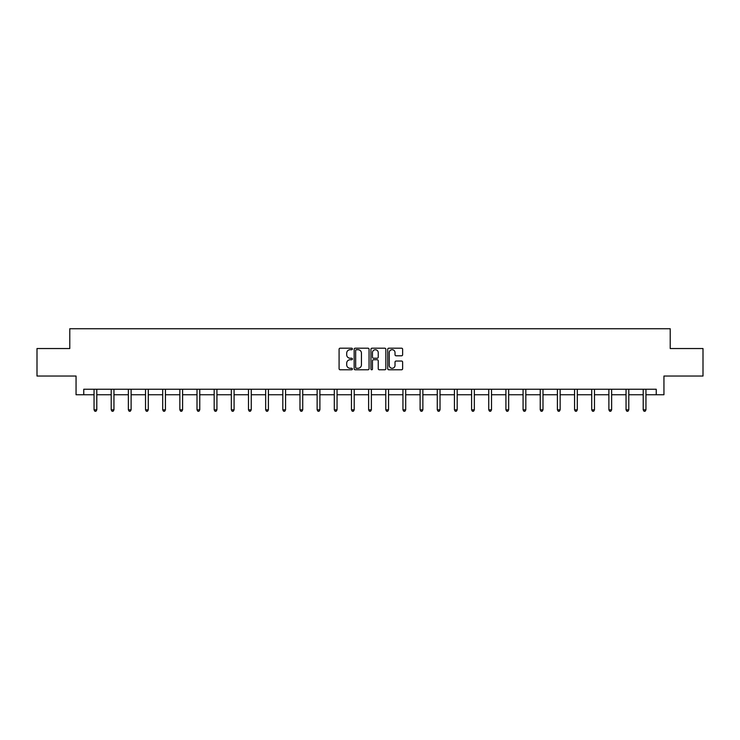 <?xml version="1.0" encoding="UTF-8"?>
<svg xmlns="http://www.w3.org/2000/svg" width="740" height="740" viewBox="0 0 740 740"><rect width="100%" height="100%" fill="white"/><g stroke="black" fill="none" stroke-linecap="round" stroke-linejoin="round"><path stroke-width="1.11" d="M352.397 348.947A0.758 0.758 0 0 0 351.639 348.189L340.169 348.189A1.082 1.082 0 0 0 339.087 349.271L339.087 368.705A1.082 1.082 0 0 0 340.169 369.787L351.639 369.787A0.758 0.758 0 0 0 352.397 369.029A0.758 0.758 0 0 0 351.639 368.27L350.159 368.27A3.46 3.46 0 0 1 346.699 364.82L346.699 363.201A3.46 3.46 0 0 1 350.159 359.742L351.639 359.742A0.758 0.758 0 0 0 352.397 358.993A0.758 0.758 0 0 0 351.639 358.234L350.159 358.234A3.46 3.46 0 0 1 346.699 354.775L346.699 353.156A3.46 3.46 0 0 1 350.159 349.706L351.639 349.706A0.758 0.758 0 0 0 352.397 348.947M401.561 355.801A1.082 1.082 0 0 0 402.634 354.719L402.634 349.271A1.082 1.082 0 0 0 401.561 348.189L388.815 348.189A1.082 1.082 0 0 0 387.732 349.271L387.732 368.705A1.082 1.082 0 0 0 388.815 369.787L401.561 369.787A1.082 1.082 0 0 0 402.634 368.705L402.634 362.119A1.082 1.082 0 0 0 401.561 361.037L396.104 361.037A1.082 1.082 0 0 0 395.021 362.119L395.021 365.384A2.886 2.886 0 0 1 392.135 368.27A2.886 2.886 0 0 1 389.249 365.384L389.249 352.591A2.886 2.886 0 0 1 392.135 349.706A2.886 2.886 0 0 1 395.021 352.591L395.021 354.719A1.082 1.082 0 0 0 396.104 355.801L401.561 355.801M83.759 394.744L83.759 389.24L656.241 389.24L656.241 394.744L663.947 394.744L663.947 376.04L703 376.04L703 348.54L670.218 348.54L670.218 328.736L69.782 328.736L69.782 348.54L37 348.54L37 376.04L76.053 376.04L76.053 394.744L94.045 394.744M369.057 349.271A1.082 1.082 0 0 0 367.974 348.189L355.237 348.189A1.082 1.082 0 0 0 354.155 349.271L354.155 368.705A1.082 1.082 0 0 0 355.237 369.787L367.974 369.787A1.082 1.082 0 0 0 369.057 368.705L369.057 349.271M372.026 348.189L384.763 348.189A1.082 1.082 0 0 1 385.845 349.271L385.845 368.705A1.082 1.082 0 0 1 384.763 369.787L379.315 369.787A1.082 1.082 0 0 1 378.233 368.705L378.233 360.824A1.082 1.082 0 0 0 377.15 359.742L373.534 359.742A1.082 1.082 0 0 0 372.461 360.824L372.461 369.029A0.758 0.758 0 0 1 371.702 369.787A0.758 0.758 0 0 1 370.944 369.029L370.944 349.271A1.082 1.082 0 0 1 372.026 348.189M96.792 394.744L111.204 394.744M113.951 394.744L128.362 394.744M131.11 394.744L145.521 394.744M148.278 394.744L162.689 394.744M165.436 394.744L179.848 394.744M182.595 394.744L197.006 394.744M199.763 394.744L214.174 394.744M216.922 394.744L231.333 394.744M234.081 394.744L248.492 394.744M251.249 394.744L265.66 394.744M268.407 394.744L282.819 394.744M285.566 394.744L299.978 394.744M302.725 394.744L317.136 394.744M319.893 394.744L334.304 394.744M337.052 394.744L351.463 394.744M354.21 394.744L368.622 394.744M371.378 394.744L385.79 394.744M388.537 394.744L402.949 394.744M405.696 394.744L420.107 394.744M422.864 394.744L437.275 394.744M440.023 394.744L454.434 394.744M457.181 394.744L471.593 394.744M474.34 394.744L488.752 394.744M491.508 394.744L505.92 394.744M508.667 394.744L523.078 394.744M525.826 394.744L540.237 394.744M542.994 394.744L557.405 394.744M560.152 394.744L574.564 394.744M577.311 394.744L591.723 394.744M594.479 394.744L608.89 394.744M611.638 394.744L626.049 394.744M628.797 394.744L643.208 394.744M645.955 394.744L656.241 394.744M356.421 349.706A0.758 0.758 0 0 0 355.663 350.455L355.663 367.521A0.758 0.758 0 0 0 356.421 368.27L357.984 368.27A3.46 3.46 0 0 0 361.444 364.82L361.444 353.156A3.46 3.46 0 0 0 357.984 349.706L356.421 349.706M378.233 352.647A2.886 2.886 0 0 0 375.346 349.752A2.886 2.886 0 0 0 372.461 352.647L372.461 357.152A1.082 1.082 0 0 0 373.534 358.234L377.15 358.234A1.082 1.082 0 0 0 378.233 357.152L378.233 352.647M96.931 389.24L96.866 389.407A1.101 1.101 0 0 0 96.792 389.814L96.792 409.831L94.045 409.831L94.045 389.814A1.101 1.101 0 0 0 93.962 389.407L93.897 389.24M96.792 409.831L95.969 411.264L94.868 411.264L94.045 409.831M114.099 389.24L114.034 389.407A1.101 1.101 0 0 0 113.951 389.814L113.951 409.831L111.204 409.831L111.204 389.814A1.101 1.101 0 0 0 111.12 389.407L111.056 389.24M113.951 409.831L113.127 411.264L112.027 411.264L111.204 409.831M131.258 389.24L131.193 389.407A1.101 1.101 0 0 0 131.11 389.814L131.11 409.831L128.362 409.831L128.362 389.814A1.101 1.101 0 0 0 128.288 389.407L128.214 389.24M131.11 409.831L130.286 411.264L129.185 411.264L128.362 409.831M148.416 389.24L148.352 389.407A1.101 1.101 0 0 0 148.278 389.814L148.278 409.831L145.521 409.831L145.521 389.814A1.101 1.101 0 0 0 145.447 389.407L145.382 389.24M148.278 409.831L147.454 411.264L146.353 411.264L145.521 409.831M165.584 389.24L165.519 389.407A1.101 1.101 0 0 0 165.436 389.814L165.436 409.831L162.689 409.831L162.689 389.814A1.101 1.101 0 0 0 162.606 389.407L162.541 389.24M165.436 409.831L164.613 411.264L163.512 411.264L162.689 409.831M182.743 389.24L182.678 389.407A1.101 1.101 0 0 0 182.595 389.814L182.595 409.831L179.848 409.831L179.848 389.814A1.101 1.101 0 0 0 179.764 389.407L179.7 389.24M182.595 409.831L181.772 411.264L180.671 411.264L179.848 409.831M199.902 389.24L199.837 389.407A1.101 1.101 0 0 0 199.763 389.814L199.763 409.831L197.006 409.831L197.006 389.814A1.101 1.101 0 0 0 196.933 389.407L196.868 389.24M199.763 409.831L198.931 411.264L197.839 411.264L197.006 409.831M217.07 389.24L217.005 389.407A1.101 1.101 0 0 0 216.922 389.814L216.922 409.831L214.174 409.831L214.174 389.814A1.101 1.101 0 0 0 214.091 389.407L214.026 389.24M216.922 409.831L216.099 411.264L214.998 411.264L214.174 409.831M234.228 389.24L234.164 389.407A1.101 1.101 0 0 0 234.081 389.814L234.081 409.831L231.333 409.831L231.333 389.814A1.101 1.101 0 0 0 231.25 389.407L231.185 389.24M234.081 409.831L233.257 411.264L232.156 411.264L231.333 409.831M251.387 389.24L251.322 389.407A1.101 1.101 0 0 0 251.249 389.814L251.249 409.831L248.492 409.831L248.492 389.814A1.101 1.101 0 0 0 248.418 389.407L248.353 389.24M251.249 409.831L250.416 411.264L249.315 411.264L248.492 409.831M268.546 389.24L268.481 389.407A1.101 1.101 0 0 0 268.407 389.814L268.407 409.831L265.66 409.831L265.66 389.814A1.101 1.101 0 0 0 265.577 389.407L265.512 389.24M268.407 409.831L267.584 411.264L266.483 411.264L265.66 409.831M285.714 389.24L285.649 389.407A1.101 1.101 0 0 0 285.566 389.814L285.566 409.831L282.819 409.831L282.819 389.814A1.101 1.101 0 0 0 282.736 389.407L282.671 389.24M285.566 409.831L284.743 411.264L283.642 411.264L282.819 409.831M302.873 389.24L302.808 389.407A1.101 1.101 0 0 0 302.725 389.814L302.725 409.831L299.978 409.831L299.978 389.814A1.101 1.101 0 0 0 299.904 389.407L299.839 389.24M302.725 409.831L301.901 411.264L300.801 411.264L299.978 409.831M320.032 389.24L319.967 389.407A1.101 1.101 0 0 0 319.893 389.814L319.893 409.831L317.136 409.831L317.136 389.814A1.101 1.101 0 0 0 317.062 389.407L316.998 389.24M319.893 409.831L319.07 411.264L317.969 411.264L317.136 409.831M337.2 389.24L337.135 389.407A1.101 1.101 0 0 0 337.052 389.814L337.052 409.831L334.304 409.831L334.304 389.814A1.101 1.101 0 0 0 334.221 389.407L334.156 389.24M337.052 409.831L336.228 411.264L335.128 411.264L334.304 409.831M354.358 389.24L354.293 389.407A1.101 1.101 0 0 0 354.21 389.814L354.21 409.831L351.463 409.831L351.463 389.814A1.101 1.101 0 0 0 351.38 389.407L351.315 389.24M354.21 409.831L353.387 411.264L352.286 411.264L351.463 409.831M371.517 389.24L371.452 389.407A1.101 1.101 0 0 0 371.378 389.814L371.378 409.831L368.622 409.831L368.622 389.814A1.101 1.101 0 0 0 368.548 389.407L368.483 389.24M371.378 409.831L370.546 411.264L369.454 411.264L368.622 409.831M388.685 389.24L388.62 389.407A1.101 1.101 0 0 0 388.537 389.814L388.537 409.831L385.79 409.831L385.79 389.814A1.101 1.101 0 0 0 385.707 389.407L385.642 389.24M388.537 409.831L387.714 411.264L386.613 411.264L385.79 409.831M405.844 389.24L405.779 389.407A1.101 1.101 0 0 0 405.696 389.814L405.696 409.831L402.949 409.831L402.949 389.814A1.101 1.101 0 0 0 402.865 389.407L402.8 389.24M405.696 409.831L404.873 411.264L403.772 411.264L402.949 409.831M423.003 389.24L422.938 389.407A1.101 1.101 0 0 0 422.864 389.814L422.864 409.831L420.107 409.831L420.107 389.814A1.101 1.101 0 0 0 420.033 389.407L419.969 389.24M422.864 409.831L422.031 411.264L420.93 411.264L420.107 409.831M440.161 389.24L440.096 389.407A1.101 1.101 0 0 0 440.023 389.814L440.023 409.831L437.275 409.831L437.275 389.814A1.101 1.101 0 0 0 437.192 389.407L437.127 389.24M440.023 409.831L439.199 411.264L438.099 411.264L437.275 409.831M457.329 389.24L457.264 389.407A1.101 1.101 0 0 0 457.181 389.814L457.181 409.831L454.434 409.831L454.434 389.814A1.101 1.101 0 0 0 454.351 389.407L454.286 389.24M457.181 409.831L456.358 411.264L455.257 411.264L454.434 409.831M474.488 389.24L474.423 389.407A1.101 1.101 0 0 0 474.34 389.814L474.34 409.831L471.593 409.831L471.593 389.814A1.101 1.101 0 0 0 471.519 389.407L471.454 389.24M474.34 409.831L473.517 411.264L472.416 411.264L471.593 409.831M491.647 389.24L491.582 389.407A1.101 1.101 0 0 0 491.508 389.814L491.508 409.831L488.752 409.831L488.752 389.814A1.101 1.101 0 0 0 488.678 389.407L488.613 389.24M491.508 409.831L490.685 411.264L489.584 411.264L488.752 409.831M508.815 389.24L508.75 389.407A1.101 1.101 0 0 0 508.667 389.814L508.667 409.831L505.92 409.831L505.92 389.814A1.101 1.101 0 0 0 505.836 389.407L505.772 389.24M508.667 409.831L507.844 411.264L506.743 411.264L505.92 409.831M525.974 389.24L525.909 389.407A1.101 1.101 0 0 0 525.826 389.814L525.826 409.831L523.078 409.831L523.078 389.814A1.101 1.101 0 0 0 522.995 389.407L522.93 389.24M525.826 409.831L525.002 411.264L523.902 411.264L523.078 409.831M543.132 389.24L543.067 389.407A1.101 1.101 0 0 0 542.994 389.814L542.994 409.831L540.237 409.831L540.237 389.814A1.101 1.101 0 0 0 540.163 389.407L540.098 389.24M542.994 409.831L542.161 411.264L541.07 411.264L540.237 409.831M560.3 389.24L560.236 389.407A1.101 1.101 0 0 0 560.152 389.814L560.152 409.831L557.405 409.831L557.405 389.814A1.101 1.101 0 0 0 557.322 389.407L557.257 389.24M560.152 409.831L559.329 411.264L558.228 411.264L557.405 409.831M577.459 389.24L577.394 389.407A1.101 1.101 0 0 0 577.311 389.814L577.311 409.831L574.564 409.831L574.564 389.814A1.101 1.101 0 0 0 574.481 389.407L574.416 389.24M577.311 409.831L576.488 411.264L575.387 411.264L574.564 409.831M594.618 389.24L594.553 389.407A1.101 1.101 0 0 0 594.479 389.814L594.479 409.831L591.723 409.831L591.723 389.814A1.101 1.101 0 0 0 591.649 389.407L591.584 389.24M594.479 409.831L593.647 411.264L592.546 411.264L591.723 409.831M611.786 389.24L611.712 389.407A1.101 1.101 0 0 0 611.638 389.814L611.638 409.831L608.89 409.831L608.89 389.814A1.101 1.101 0 0 0 608.807 389.407L608.743 389.24M611.638 409.831L610.815 411.264L609.714 411.264L608.89 409.831M628.945 389.24L628.88 389.407A1.101 1.101 0 0 0 628.797 389.814L628.797 409.831L626.049 409.831L626.049 389.814A1.101 1.101 0 0 0 625.966 389.407L625.901 389.24M628.797 409.831L627.973 411.264L626.873 411.264L626.049 409.831M646.103 389.24L646.038 389.407A1.101 1.101 0 0 0 645.955 389.814L645.955 409.831L643.208 409.831L643.208 389.814A1.101 1.101 0 0 0 643.134 389.407L643.069 389.24M645.955 409.831L645.132 411.264L644.031 411.264L643.208 409.831"/></g></svg>

